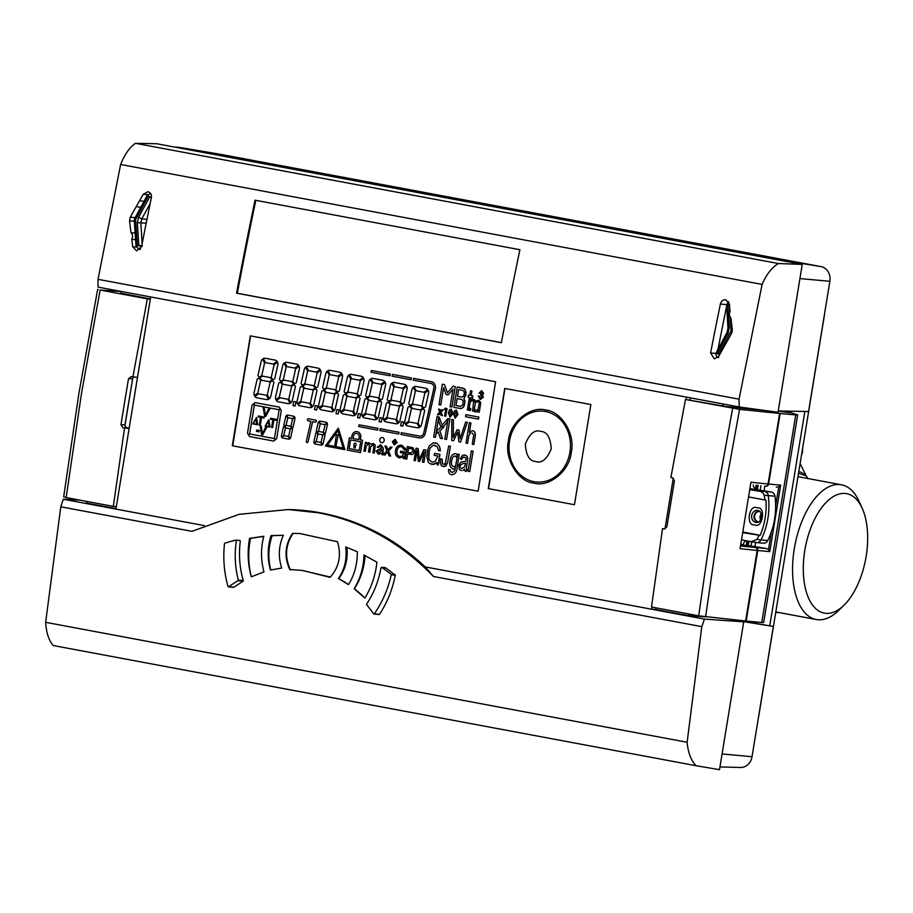 <?xml version="1.0" encoding="UTF-8"?>
<svg xmlns="http://www.w3.org/2000/svg" width="913" height="913" viewBox="0 0 913 913"><rect width="100%" height="100%" fill="white"/><g stroke="black" fill="none" stroke-linecap="round" stroke-linejoin="round"><path stroke-width="1.37" d="M844.126 605.091L838.636 610.466A68.532 34.648 -79.4 0 1 816.279 619.516A68.532 34.648 -79.4 0 1 794.287 548.793A68.532 34.648 -79.4 0 1 841.466 484.803A68.532 34.648 -79.4 0 1 859.042 501.317L862.214 508.313A60.749 30.722 -79.4 0 1 866.14 556.371A60.749 30.722 -79.4 0 1 844.126 605.091A60.749 30.722 -79.4 0 1 812.285 604.714A60.749 30.722 -79.4 0 1 804.81 550.413A60.749 30.722 -79.4 0 1 830.967 498.156A60.749 30.722 -79.4 0 1 862.214 508.313M798.784 471.69L801.294 472.272L806.133 475.821M807.971 478.538L806.122 475.89L798.521 473.254M775.696 612.634A69.582 35.185 100.6 0 0 778.31 612.418M545.826 410.074C561.689 411.421 575.578 434.577 571.253 452.483C569.632 470.88 549.215 487.622 533.854 483.125C517.991 481.79 504.102 458.634 508.427 440.728C510.047 422.331 530.464 405.589 545.826 410.074M355.157 447.884L353.845 447.632L354.221 445.327A1.301 1.118 95.6 0 1 355.168 443.147A1.301 1.118 95.6 0 1 355.534 445.578L355.157 447.884L355.534 445.578A1.301 1.118 95.6 0 0 355.18 443.147L355.203 443.147M150.36 193.51L147.255 195.359L134.702 218.481L135.729 219.291L148.283 196.158L147.255 195.359M725.824 299.761L729.259 303.812L730.115 311.253C728.916 313.878 729.179 316.103 730.891 317.929L732.294 329.753L731.575 333.359L718.748 356.321L714.331 358.889L710.588 352.932A2591.836 1310.589 -79.4 0 1 720.38 304.029C721.27 300.982 723.085 299.555 725.824 299.761L725.493 299.704M144.037 201.259L139.506 200.826L143.238 194.241L148.02 191.73C150.634 192.529 151.752 194.503 151.375 197.642A2591.836 1310.589 100.6 0 0 141.583 246.544L136.528 250.858L132.727 246.761L131.803 239.32L135.558 239.685M723.233 404.014L722.902 405.977L725.698 406.456L763.907 410.348M790.316 412.55L797.175 414.73A15.555 0.593 -170.7 0 1 797.654 414.959A15.555 0.593 -170.7 0 1 795.759 414.936L780.159 413.509A15.555 0.593 -170.7 0 1 779.896 413.486A15.555 0.593 -170.7 0 1 779.611 413.452L739.587 409.366L685.48 399.472L670.884 477.499L672.596 477.819L674.433 480.797L666.889 526.812L664.23 528.947L662.518 528.616L651.494 607.008L698.673 615.83L713.761 511.873L732.66 408.294M308.354 418.736L308.389 418.736A0.981 0.845 95.6 0 1 308.446 418.747L315.647 420.094A0.981 0.845 95.6 0 1 316.32 421.213A0.981 0.845 -84.4 0 0 315.624 420.083L308.423 418.736A0.981 0.845 -84.4 0 0 307.681 420.448L307.807 420.585A0.981 0.845 -84.4 0 0 308.229 420.813L310.854 421.304L306.323 441.333A0.981 0.845 95.6 0 0 307.053 442.531A0.981 0.845 95.6 0 1 307.065 442.543L307.076 442.543A0.981 0.845 95.6 0 0 307.339 442.508L307.361 442.508A0.981 0.845 95.6 0 1 307.076 442.543M413.612 378.359L431.335 381.668L413.612 378.359L413.212 380.128L431.016 383.46A4.143 3.572 95.6 0 1 433.869 388.208A4.143 3.572 95.6 0 1 433.812 388.493L423.746 432.967A4.143 3.572 95.6 0 1 419.877 436.152A4.143 3.572 95.6 0 1 419.615 436.117L401.309 432.694L400.91 434.462L419.318 437.909A5.957 5.136 95.6 0 0 419.706 437.966L419.729 437.966A5.957 5.136 95.6 0 1 419.718 437.966A5.957 5.136 95.6 0 0 425.253 433.378L435.33 388.904L425.287 433.378A5.957 5.136 95.6 0 1 419.729 437.966M431.313 381.668A5.957 5.136 95.6 0 1 435.41 388.493A5.957 5.136 95.6 0 1 435.33 388.904L435.353 388.904A5.957 5.136 95.6 0 0 435.433 388.493A5.957 5.136 95.6 0 0 431.335 381.668L431.313 381.668M428.334 390.433A4.143 3.572 95.6 0 1 428.631 393.024A4.143 3.572 95.6 0 1 428.585 393.309L425.504 407.004L423.769 407.928L425.481 407.004L428.608 393.309A4.143 3.572 95.6 0 0 428.665 393.024A4.143 3.572 95.6 0 0 428.357 390.433L424.865 393.069L421.989 405.771L423.769 407.928M299.087 366.261A4.143 3.572 95.6 0 1 299.396 368.863A4.143 3.572 95.6 0 1 299.338 369.149L296.269 382.832L294.522 383.768L296.234 382.832L299.361 369.149A4.143 3.572 95.6 0 0 299.418 368.863A4.143 3.572 95.6 0 0 299.11 366.261L295.629 368.898L292.753 381.6L294.522 383.768M320.908 373.177A4.143 3.572 95.6 0 0 320.965 372.892A4.143 3.572 95.6 0 0 320.657 370.29L320.634 370.29A4.143 3.572 95.6 0 1 320.931 372.892A4.143 3.572 95.6 0 1 320.885 373.166L317.804 386.861L320.885 373.166M342.17 374.319A4.143 3.572 95.6 0 1 342.478 376.909A4.143 3.572 95.6 0 1 342.421 377.195L339.351 390.89L337.605 391.825L339.316 390.89L342.443 377.206A4.143 3.572 95.6 0 0 342.501 376.921A4.143 3.572 95.6 0 0 342.192 374.319L338.712 376.955L335.836 389.657L337.582 391.814M363.99 381.223A4.143 3.572 95.6 0 0 364.036 380.949A4.143 3.572 95.6 0 0 363.739 378.347L363.705 378.347A4.143 3.572 95.6 0 1 364.013 380.938A4.143 3.572 95.6 0 1 363.956 381.223L360.886 394.918L363.956 381.223M385.252 382.376A4.143 3.572 95.6 0 1 385.56 384.966A4.143 3.572 95.6 0 1 385.503 385.252L382.421 398.947L380.687 399.871L382.399 398.947L385.526 385.252A4.143 3.572 95.6 0 0 385.583 384.966A4.143 3.572 95.6 0 0 385.275 382.376L381.794 385.012L378.918 397.714L380.687 399.871M407.061 389.28A4.143 3.572 95.6 0 0 407.118 388.995A4.143 3.572 95.6 0 0 406.81 386.404L406.787 386.404A4.143 3.572 95.6 0 1 407.095 388.995A4.143 3.572 95.6 0 1 407.038 389.28L403.968 402.975L407.038 389.28M327.265 423.324L327.288 423.324A2.077 1.792 95.6 0 1 327.425 424.591A2.077 1.792 -84.4 0 0 327.265 423.324L325.005 425.047L323.419 432.032L324.663 433.572L325.462 433.139L327.368 424.728A2.077 1.792 -84.4 0 0 327.402 424.591A2.077 1.792 95.6 0 1 327.402 424.728L325.496 433.139L324.697 433.572M294.956 418.576A2.077 1.792 -84.4 0 0 294.819 417.321A2.077 1.792 95.6 0 1 294.956 418.725L293.05 427.136L292.217 427.558L293.016 427.136L294.922 418.713A2.077 1.792 -84.4 0 0 294.956 418.576M294.842 417.321L292.559 419.044L290.973 426.017L292.217 427.558M277.826 365.12A4.143 3.572 95.6 0 0 277.883 364.835A4.143 3.572 95.6 0 0 277.575 362.244L277.552 362.233A4.143 3.572 95.6 0 1 277.86 364.835A4.143 3.572 95.6 0 1 277.803 365.12L274.722 378.815L272.987 379.74L274.699 378.804L277.803 365.12M382.227 437.521L382.25 437.521A2.591 2.237 95.6 0 1 381.725 442.679A2.591 2.237 95.6 0 1 382.227 437.521A2.591 2.237 95.6 0 1 381.737 442.679L381.748 442.679M385.583 567.76L380.995 567.738A85.274 73.497 95.6 0 1 366.627 604.075L366.661 604.76A129.589 111.694 95.6 0 1 373.6 613.856L379.488 614.358C387.158 602.728 392.419 589.672 395.283 575.179L385.583 567.76L384.921 568.114L385.434 567.692M243.063 581.204L243.28 580.577L238.339 580.097L238.099 580.714L243.063 581.204L233.876 587.264L228.022 586.5A98.49 84.886 95.6 0 1 224.507 543.612L224.838 543.167A238.453 205.516 95.6 0 1 235.851 540.108L239.936 540.485M100.133 290.037L81.451 393.651L66.158 497.574L113.326 506.395L124.545 428.037L122.833 427.718L120.961 424.739L124.682 401.731L128.505 378.735L131.21 376.601L132.921 376.921L147.313 298.859L100.133 290.037L121.178 291.555M757.916 521.745L757.642 521.711A5.181 4.462 95.6 0 1 754.081 515.777A5.181 4.462 95.6 0 1 759.319 511.485L759.593 511.542A5.181 4.462 -84.4 0 0 759.525 511.542A5.181 4.462 -84.4 0 0 754.629 515.913A5.181 4.462 -84.4 0 0 757.916 521.745A5.181 4.462 -84.4 0 0 759.354 521.643M778.218 411.147L790.281 412.79L790.532 411.192M330.312 577.084L302.055 570.408L289.741 569.495C284.011 556.816 284.959 544.764 292.559 533.352L299.726 533.5L337.513 541.763C341.53 555.321 339.122 567.099 330.312 577.084L329.582 577.324M652.156 607.134L651.802 609.256L704.448 619.105L701.8 626.649L433.458 576.48C400.408 542.459 362.141 521.243 318.66 512.821L288.109 509.545L239.092 514.35L191.958 531.32L60.783 506.795L63.282 499.228L115.928 509.066L150.668 296.965L98.022 287.104L739.188 406.981L686.542 397.155L686.142 399.54M701.8 626.649L687.124 742.258C688.117 752.905 691.13 760.734 696.151 765.733L719.501 769.67L743.718 621.833L704.448 619.105L425.207 566.916A264.371 227.851 -84.4 0 0 320.771 512.878A264.371 227.851 -84.4 0 0 290.174 509.602L288.12 509.545M824.234 315.704A31.099 1.198 9.3 0 0 824.336 315.636L758.84 715.609A31.099 1.198 -170.7 0 1 758.737 715.689M336.361 434.622L338.164 434.953L336.361 434.622L335.333 442.326L336.657 442.577L338.141 434.953L336.68 442.577M334.877 445.133L336.189 445.384L336.441 443.855L335.128 443.604L334.877 445.133M728.003 304.851L729.304 327.653L727.969 328.235L726.6 305.239L729.624 304.839M137.338 245.597L135.615 219.839L134.279 220.421L136.014 246.156L138.787 245.597L142.223 246.384M140.579 248.872L138.844 249.238L140.134 249.409M142.302 245.825L138.81 245.46L137.361 222.783L140.807 222.772L141.789 218.835L150.166 203.519M336.224 445.384L336.441 443.855M335.128 443.604L336.475 443.855M727.969 304.999L726.896 305.444M729.304 327.653L728.072 333.222L727.033 332.412L727.969 328.235M728.072 333.222L717.207 353.605L716.294 353.148M717.207 353.605L716.009 353.08L727.033 332.412M137.361 222.783L138.605 217.214L141.789 218.835L146.947 219.405M138.605 217.214L149.743 196.888L151.398 197.528M149.743 196.888L151.455 197.105M149.778 196.74L148.283 196.158M771.394 531.777L768.495 549.535L766.292 548.485L748.032 545.552M353.091 438.537L358.786 439.598L353.069 438.525L353.445 436.231A3.367 2.899 95.6 0 1 356.629 433.413A3.367 2.899 -84.4 0 0 353.468 436.231L353.069 438.525M359.266 450.486L349.154 448.603L350.603 439.918L360.692 441.801L359.266 450.486L349.177 448.603L350.581 439.906M256.781 424.26L255.971 419.09L253.335 423.609L256.781 424.26L253.369 423.609L255.971 419.124M394.519 443.478L393.606 441.96L394.952 440.865L395.843 442.383L394.496 443.478L393.606 441.96M451.068 415.472L450.257 415.872L449.607 413.11L451.125 410.565M456.135 416.419L455.325 416.819L454.685 414.057L456.203 411.512M269.095 426.554L268.274 421.395L265.649 425.915L269.095 426.554L265.672 425.915L268.285 421.429M378.792 452.905L377.526 451.193L379.135 449.881L381.668 449.755M379.135 449.881L381.634 449.755L381.417 451.09L378.655 452.882L377.503 451.182L379.785 449.915M343.197 448.009L327.459 445.065L337.924 430.719L343.197 448.009L327.482 445.076L337.913 430.696M464.9 463.473L464.089 463.507L464.9 463.473M463.245 463.564L460.666 464.637L463.245 463.564M460.426 465.139L460.243 465.744L460.403 465.139M460.198 466.703L460.266 465.744L460.175 466.703M460.643 467.97L461.727 468.574L460.62 467.97M457.516 396.356L458.634 389.531L462.88 390.433L464.124 391.666L464.306 394.119L463.348 396.368L461.795 397.052L457.493 396.345L460.939 396.995M459.912 406.308L456.009 405.577L457.162 398.525M732.158 331.853L730.936 331.145L732.329 330.449M730.936 331.145L718.52 354.255L717.184 353.742M729.829 308.811L729.978 311.504M730.286 317.245L731.051 330.597M718.52 354.255L719.558 354.86M134.279 220.421L134.702 218.481M143.455 202.903L142.394 204.272M748.375 545.586L742.429 545.038A2.591 2.191 -84.2 0 0 742.109 545.004M356.629 433.413A3.367 2.899 95.6 0 1 359.163 437.304L358.786 439.598M393.583 441.96L394.815 440.842M449.607 413.11L451.102 410.553L451.718 413.406L450.257 415.872M451.045 415.472L450.235 415.86L449.584 413.098M454.663 414.046L456.169 411.501L456.785 414.354L456.112 416.419L455.302 416.819L454.663 414.046M456.112 416.419L455.302 416.819M461.727 468.574L464.82 466.68L465.459 463.29M457.493 396.345L458.611 389.52M460.745 406.365L455.975 405.577L457.128 398.525L461.864 399.54L463.096 400.818L462.902 404.687L460.745 406.365M135.763 237.837L135.546 234.709M766.315 486.23L766.133 486.218A2.591 2.283 95.2 0 1 765.95 486.195L765.493 486.15A2.591 2.191 -84.2 0 0 768.061 484.004A15.555 0.593 9.3 0 0 768.347 484.027A15.555 0.593 9.3 0 0 768.609 484.05L780.159 413.509M776.335 487.143L778.766 486.812L780.683 485.157L768.609 484.05A2.591 2.283 95.2 0 1 766.133 486.218L765.493 486.15M405.486 450.109L403.991 449.698L405.452 449.128L405.486 450.109L405.452 449.128M403.957 449.173L405.406 448.625L403.957 449.173L401.332 446.583M396.995 450.874L397.018 450.874C397.486 447.838 398.981 446.423 401.515 446.617C398.947 446.434 397.452 447.861 396.995 450.874C396.47 453.829 397.406 455.701 399.78 456.5L400.282 456.568M402.759 457.105L402.051 456.135L402.781 457.116L399.335 457.881C396.231 456.854 394.952 454.434 395.5 450.611C396.265 446.662 398.353 444.859 401.766 445.202L405.372 448.614M401.195 445.122L405.406 448.625M397.018 450.874C396.504 453.841 397.429 455.724 399.803 456.511L402.085 456.146M403.112 456.785L402.439 455.849L403.729 453.19L400.396 452.563L400.636 451.148L405.315 452.026L404.231 458.634L403.295 458.463L403.261 456.671M410.074 452.916L413.212 451.296L412.345 449.105L413.018 447.792L414.696 451.593L412.767 454.377L409.823 454.332L410.051 452.916L411.044 453.065M411.249 448.762L408.545 448.26L407.86 452.506L409.64 452.837L409.412 454.252L407.62 453.921L406.776 459.113L405.281 458.828L407.289 446.56L412.619 447.632L411.957 448.934L411.249 448.762M411.957 448.934L412.585 447.621M412.619 447.632L407.289 446.56M409.378 454.252L409.617 452.837M475.331 435.387L473.858 444.563L475.411 434.109L474.669 431.86L473.128 430.731L470.788 431.187L469.339 432.545L470.914 422.959L469.35 422.673L466.007 443.09L467.57 443.387L468.848 435.535L470.492 433.104M471.953 432.773L473.687 434.942L472.272 444.266L473.836 444.551M469.248 410.291L470.412 410.542L470.731 408.602L469.602 408.157L469.248 410.291M471.953 391.015L471.222 395.649L472.831 395.945L471.199 395.649L471.953 391.015L470.503 390.753L469.75 395.375L468.403 395.124L468.095 397.041L470.72 398.536L470.88 397.566L472.489 397.863L472.831 395.945L472.489 397.863M475.353 401.378L474.714 399.917L472.82 399.141L470.937 400.02L470.697 401.423L472.512 400.739L475.376 401.378L474.714 399.917M475.89 402.371L477.704 401.709L480.523 402.336L478.72 400.191L476.118 400.978L475.89 402.371L477.065 401.72M409.401 421.989L417.127 423.427L409.401 421.989L405.714 424.796A4.143 3.572 95.6 0 0 407.666 425.983L417.344 427.786A4.109 3.538 -84.4 0 0 417.606 427.832A4.109 3.538 -84.4 0 0 419.352 427.489L417.104 423.427L419.352 427.489M435.124 461.487L432.157 462.149L429.407 460.163L428.448 455.77L429.407 449.892L430.411 447.655L433.23 445.282L437.099 446.4L438.605 450.577L440.306 450.896L440.043 448.34L439.393 446.195L437.019 443.433L433.104 442.839L429.395 445.829L428.014 448.705L426.782 456.295L428.14 461.955L429.703 463.61L434.017 464.363L436.939 462.457L437.213 464.808L438.149 464.979L439.895 454.32L434.577 453.327L434.257 455.302L437.989 455.998L435.124 461.487M455.267 465.984L454.822 468.883L453.088 469.099L454.8 468.883L455.267 465.984L453.396 466.726C451.501 465.562 450.919 463.599 451.661 460.848C451.855 457.995 453.031 456.374 455.188 455.986L456.66 457.493L457.162 454.434L455.587 453.624C452.277 454.046 450.451 456.374 450.075 460.62C449.105 464.717 450.098 467.547 453.053 469.088L453.362 469.134M454.982 455.952L455.188 455.986C453.053 456.374 451.878 457.995 451.695 460.848C450.954 463.599 451.524 465.562 453.419 466.726M312.645 421.635L308.092 441.755A0.981 0.845 95.6 0 1 307.43 442.474L307.464 442.485A0.981 0.845 95.6 0 0 308.092 441.755L312.623 421.635L315.145 422.103A0.981 0.845 95.6 0 0 315.202 422.114A0.981 0.845 95.6 0 1 315.213 422.114L315.236 422.114A0.981 0.845 95.6 0 0 315.601 422.046L315.761 421.966A0.981 0.845 -84.4 0 0 316.297 421.213A0.981 0.845 95.6 0 1 315.784 421.966L315.624 422.046A0.981 0.845 95.6 0 1 315.236 422.114M447.724 418.599L447.165 422.205L447.724 418.599L442.12 425.173L439.21 417.115L438.605 420.847L440.5 426.109L443.376 426.645L447.165 422.205L443.376 426.645M266.322 395.238L258.619 393.788L254.932 396.607A4.143 3.572 95.6 0 0 256.884 397.794L266.562 399.597A4.109 3.538 -84.4 0 0 266.824 399.632A4.109 3.538 -84.4 0 0 268.57 399.301L266.322 395.238L268.57 399.301A4.109 3.538 95.6 0 1 266.858 399.643A4.109 3.538 95.6 0 1 266.836 399.643M273.923 382.227L270.716 396.493L273.923 382.227L272.725 380.755L270.18 382.113L267.304 394.85L269.449 398.73A4.143 3.572 -84.4 0 0 270.693 396.493A4.143 3.572 95.6 0 1 269.472 398.73L269.472 398.73M421.475 424.682L424.705 410.428L423.506 408.944L420.961 410.302L418.086 423.05L420.231 426.919A4.143 3.572 -84.4 0 0 421.475 424.682L421.498 424.693A4.143 3.572 95.6 0 1 420.254 426.919L420.231 426.919M259.155 377.126L261.7 375.768L264.587 363.02L261.723 375.768L259.178 377.126L257.957 375.642L261.186 361.377A4.143 3.572 95.6 0 1 262.43 359.14L264.61 363.02L262.43 359.14M265.055 358.238L265.078 358.238A4.109 3.538 95.6 0 1 265.078 358.238A4.109 3.538 95.6 0 1 265.341 358.273L275.03 360.087L265.318 358.273A4.109 3.538 -84.4 0 0 265.055 358.238A4.109 3.538 -84.4 0 0 263.309 358.569L265.569 362.632L273.272 364.07L276.981 361.263L273.295 364.082M275.007 360.087A4.143 3.572 95.6 0 1 276.959 361.263A4.143 3.572 95.6 0 0 275.03 360.087M318.295 434.017L322.392 434.782L324.229 433.801L322.985 432.26L318.899 431.495L317.051 432.477L318.295 434.017M280.154 397.817L287.892 399.266L280.154 397.817L276.468 400.624A4.143 3.572 95.6 0 0 278.431 401.823L288.097 403.626A4.109 3.538 -84.4 0 0 288.371 403.66A4.109 3.538 -84.4 0 0 290.117 403.318L287.857 399.266L290.117 403.318M405.121 423.826L408.579 421.19L411.455 408.488L409.709 406.331L407.963 407.255L404.87 420.95A4.143 3.572 95.6 0 0 405.121 423.826L408.579 421.19M281.272 410.508L276.696 438.628L281.272 410.508L280.394 409.024L279.081 410.097L274.471 438.217L275.361 439.701L276.696 438.628L275.395 439.701M248.37 434.656L249.671 433.584L254.282 405.463L253.392 403.98L252.079 405.052L247.48 433.173L248.37 434.656L249.671 433.584M401.503 421.658L400.59 425.709L402.793 426.12L403.717 422.068L401.537 421.658L403.74 422.08L402.827 426.12M360.703 437.589A5.181 4.462 95.6 0 0 356.8 431.609L356.835 431.609A5.181 4.462 95.6 0 1 356.835 431.609A5.181 4.462 95.6 0 0 351.904 435.946L351.528 438.24L349.337 437.829L347.328 450.098L360.509 452.563L362.518 440.294L360.327 439.883L360.726 437.589L360.35 439.895L362.541 440.306L360.509 452.563M452.996 389.143L450.12 406.742L451.878 407.072L455.222 386.633L453.019 386.21L447.427 392.784L444.483 384.624L442.337 384.213L438.993 404.664L440.751 404.995L443.592 387.591L446.069 394.45L448.146 394.838L452.996 389.143L448.18 394.838M285.86 428.003L289.946 428.768L291.783 427.786L290.539 426.245L286.454 425.481L284.605 426.474L285.86 428.003M288.303 436.437L284.08 435.649L281.797 437.384A2.1 1.815 95.6 0 0 282.551 437.989L288.599 439.13A2.077 1.792 -84.4 0 0 289.683 438.936L288.303 436.437L289.683 438.936A2.077 1.792 95.6 0 1 288.759 439.153A2.077 1.792 95.6 0 1 288.748 439.142L288.759 439.153M285.735 416.705L283.76 425.424L284.285 426.074L286.134 425.093L287.721 418.097L286.328 415.609A2.077 1.792 -84.4 0 0 285.735 416.705M377.594 430.103L377.993 428.334L359.094 424.807L358.695 426.576L377.594 430.103L377.993 428.334M392.499 374.41L392.099 376.179L411.01 379.717L411.409 377.948L392.499 374.41L411.432 377.948L411.033 379.717M423.016 408.305L420.939 405.737L413.452 404.345L410.428 405.954L412.471 408.476L419.957 409.88L423.039 408.305L419.98 409.88M293.769 384.145L291.692 381.577L284.217 380.173L281.193 381.794L283.235 384.316L290.722 385.708L293.803 384.145L290.722 385.708M317.005 390.285L313.798 404.55L317.005 390.285L315.807 388.812L313.262 390.171L310.374 402.907L312.531 406.787A4.143 3.572 -84.4 0 0 313.775 404.55A4.143 3.572 95.6 0 1 312.554 406.787L312.554 406.787M293.803 401.526L292.89 405.566L295.093 405.977L296.006 401.937L293.803 401.526L296.04 401.937L295.093 405.977M305.752 384.202L313.262 385.606L315.339 388.173L313.239 385.606L305.752 384.202L302.728 385.811L304.771 388.345L312.257 389.737L315.339 388.173L312.257 389.737M316.035 387.785L317.804 386.861L316.035 387.785L314.289 385.628L317.165 372.926L320.634 370.29M335.311 408.579L338.54 394.313L337.354 392.841L334.809 394.188L331.921 406.936L334.067 410.816A4.143 3.572 -84.4 0 0 335.311 408.579L335.345 408.579A4.143 3.572 95.6 0 1 334.101 410.816L334.067 410.816M315.35 405.555L314.437 409.595L316.64 410.005L317.553 405.965L315.373 405.555L317.576 405.965L316.663 410.005M336.851 392.191L334.774 389.634L327.299 388.23L324.275 389.84L326.318 392.373L333.793 393.765L336.851 392.191L333.827 393.765M360.087 398.342L356.88 412.608L360.087 398.342L358.889 396.858L356.344 398.216L353.457 410.964L355.614 414.844A4.143 3.572 -84.4 0 0 356.857 412.608A4.143 3.572 95.6 0 1 355.636 414.844L355.636 414.844M336.886 409.583L335.973 413.623L338.175 414.034L339.088 409.994L336.886 409.583L339.122 409.994L338.175 414.034M348.834 392.259L356.344 393.663L358.421 396.231L356.321 393.651L348.834 392.259L345.81 393.868L347.853 396.39L355.34 397.794L358.398 396.219L355.34 397.794M359.117 395.843L360.886 394.918L359.117 395.843L357.371 393.686L360.247 380.983L363.705 378.347M378.393 416.636L381.623 402.371L380.424 400.887L377.891 402.245L375.003 414.993L377.149 418.862A4.143 3.572 -84.4 0 0 378.393 416.636L378.416 416.636A4.143 3.572 95.6 0 1 377.172 418.873L377.149 418.862M358.432 413.6L357.508 417.652L359.711 418.063L360.635 414.023L358.432 413.6L360.658 414.023L359.745 418.063M379.934 400.248L377.856 397.68L370.37 396.288L367.357 397.897L369.4 400.419L376.875 401.823L379.956 400.248L376.909 401.823M403.169 406.399L399.962 420.665L403.169 406.399L401.971 404.916L399.426 406.274L396.539 419.021L398.696 422.89A4.143 3.572 -84.4 0 0 399.94 420.653A4.143 3.572 95.6 0 1 398.719 422.902L398.719 422.902M379.968 417.629L379.055 421.68L381.257 422.091L382.17 418.04L379.968 417.629L382.193 418.051L381.257 422.091M391.917 400.316L399.426 401.709L401.503 404.276L399.403 401.709L391.917 400.316L388.892 401.925L390.935 404.448L398.422 405.851L401.503 404.276L398.422 405.851M402.199 403.9L403.968 402.975L402.199 403.9L400.453 401.743L403.329 389.041L406.787 386.404M324.549 434.189L322.711 435.17L321.125 442.154L322.54 444.654A2.077 1.792 95.6 0 0 323.111 443.558L325.085 434.839L324.549 434.189L325.108 434.85L323.134 443.558A2.077 1.792 95.6 0 1 322.54 444.654M317.861 434.246L316.309 441.23L317.861 434.246L316.617 432.705L315.818 433.139L313.889 441.687A2.077 1.792 -84.4 0 0 314.026 442.953L316.309 441.23L314.026 442.953M260.137 425.892L261.209 426.097L262.339 433.709L265.809 426.953L266.881 427.158L262.704 434.805L261.632 434.611L260.137 425.892L261.232 426.097L262.362 433.709M418.12 448.591L419.227 459.524L423.815 449.653L425.937 450.052L423.929 462.32L422.434 462.035L424.146 451.57L419.546 461.499L418.234 461.248L417.115 450.257L415.404 460.723L414.046 460.472L416.054 448.203L418.154 448.591L419.147 458.452M366.741 442.543L365.428 442.303L366.764 442.554L366.57 443.592L369.069 442.657L370.826 444.334L373.36 443.478L375.277 445.076L374.273 453.031L372.915 452.78L373.908 446.731L372.824 444.654M373.075 443.444L375.3 445.076L374.273 453.031M369.833 452.197L370.678 446.891L372.926 444.677L370.678 446.891L369.811 452.197L368.453 451.946L369.445 445.898L368.464 443.844L366.216 446.058L365.337 451.364L363.99 451.113L365.428 442.303M273.889 419.912L272.633 427.592L271.572 427.398L272.839 419.718L270.442 419.261L270.602 418.257L276.445 419.352L276.285 420.357L273.889 419.912L272.633 427.592M263.149 407.495L264.222 407.7L265.352 415.312L268.821 408.556L269.894 408.762L265.717 416.408L264.644 416.202L263.149 407.495L264.222 407.7M256.736 430.012L259.349 430.502L259.098 431.86L256.485 431.37L256.713 430.012L259.326 430.502L259.121 431.86M252.81 423.894L256.53 417.481L257.683 424.807L252.81 423.894M261.575 417.606L260.319 425.298L259.269 425.104L260.525 417.412L258.128 416.967L258.299 415.963L264.142 417.058L263.971 418.051L261.575 417.606M395.078 439.37L397.109 442.622L394.256 444.951L392.316 441.721L394.964 439.358M451.113 409.15L452.928 413.635L450.006 417.241L448.409 412.87L449.447 409.903L451.296 409.172L452.894 413.635L450.041 417.241M437.395 414.685L439.746 412.025L438.548 409.127L439.883 409.366L440.591 411.078L441.789 409.732L443.125 409.971L441.082 412.277L442.463 415.632L441.127 415.381L440.237 413.224L438.731 414.924L437.395 414.685M445.624 409.629L444.266 409.378L445.19 408.237L447.016 408.579L445.761 416.248L444.574 416.02L445.624 409.629M456.158 410.097L457.995 414.582L455.085 418.188L453.476 413.817L454.514 410.85L456.374 410.12L457.972 414.582L455.108 418.188M265.112 426.188L268.844 419.786L269.997 427.101L265.112 426.188M378.518 447.507L380.55 446.103L378.518 447.507L377.183 447.153L380.732 444.836L383.289 448.169L383.049 454.742L382.262 454.845L381.178 453.202L378.199 454.092L376.145 450.965L381.954 447.815L380.413 446.08M380.299 444.779L383.289 448.169M378.53 454.138L381.2 453.213M383.049 454.742L382.262 454.845L383.255 453.681L382.558 452.631M384.909 445.943L386.496 446.24L387.922 449.824L390.422 446.971L391.939 447.256L388.527 451.011L390.638 456.089L389.086 455.804L387.511 451.946L384.864 455.016L383.334 454.731L386.884 450.725L384.909 445.943L386.461 446.229L387.934 449.801M478.355 395.98L479.428 396.185L480.535 398.342L482.235 396.961L480.592 395.169L482.543 393.275L481.573 391.757L480.067 393.32L479.017 393.115L481.699 390.753L483.616 393.4L482.384 394.884L483.297 397.166L480.295 399.323L478.344 396.059L479.405 396.174L480.706 398.365M480.626 399.38L483.319 397.166L482.384 394.884L483.616 393.4M481.471 390.718L483.639 393.4M480.774 394.233L481.436 394.348M318.181 422.719L316.206 431.427L316.731 432.089L318.58 431.096L320.155 424.123L318.774 421.623A2.077 1.792 -84.4 0 0 318.181 422.719M316.526 441.652L320.771 442.451L316.526 441.652L314.266 443.376A2.077 1.792 95.6 0 0 315.316 444.06L321.045 445.133A2.077 1.792 -84.4 0 0 322.129 444.939L320.748 442.451L322.129 444.939M344.886 449.641L338.335 428.14L325.348 445.989L344.909 449.653L338.335 428.14M461.27 470.617L459.33 469.499L458.737 465.482L460.723 462.195L465.527 461.35L466.121 458.748L465.47 457.71L463.051 457.128L462.001 458.292L464.009 457.071M462.754 470.446L463.484 470.161L462.777 470.457M464.58 469.111L463.45 470.161L464.58 469.077L464.865 470.788L466.235 471.359L465.584 471.405M466.212 468.803L467.833 458.965L466.212 468.803L467.057 469.465L466.201 471.359M467.798 458.965L467.479 457.059L465.858 455.359L462.64 455.096L460.289 458.771L461.59 459.57L462.001 458.292L461.59 459.57M394.29 382.399L394.313 382.399A4.109 3.538 95.6 0 1 394.313 382.399A4.109 3.538 95.6 0 1 394.587 382.444L404.276 384.247L394.553 382.433A4.109 3.538 -84.4 0 0 394.29 382.399A4.109 3.538 -84.4 0 0 392.556 382.741L394.804 386.792L402.507 388.242L406.228 385.434L402.542 388.242M404.254 384.247A4.143 3.572 95.6 0 1 406.194 385.434M388.402 401.286L390.947 399.928L393.823 387.18L390.969 399.928L388.424 401.286L387.203 399.803L390.433 385.548A4.143 3.572 95.6 0 1 391.677 383.312L393.857 387.192L391.677 383.312M383.574 419.797L387.044 417.161L389.919 404.459L388.162 402.302L386.427 403.226L383.323 416.921A4.143 3.572 95.6 0 0 383.574 419.797L387.066 417.161L389.919 404.459M395.557 419.398L387.854 417.96L384.168 420.767A4.143 3.572 95.6 0 0 386.131 421.954L395.797 423.758A4.109 3.538 -84.4 0 0 396.071 423.803A4.109 3.538 -84.4 0 0 397.817 423.461L395.557 419.398L397.817 423.461A4.109 3.538 95.6 0 1 396.094 423.803A4.109 3.538 95.6 0 1 396.082 423.803L396.094 423.803M372.755 378.37L372.778 378.37A4.109 3.538 95.6 0 1 372.778 378.37A4.109 3.538 95.6 0 1 373.04 378.416L382.73 380.23L373.018 378.416A4.109 3.538 -84.4 0 0 372.755 378.37A4.109 3.538 -84.4 0 0 371.009 378.712L373.269 382.775L380.972 384.213L384.681 381.406L380.972 384.213M382.707 380.219A4.143 3.572 95.6 0 1 384.658 381.406A4.143 3.572 95.6 0 0 382.73 380.23L382.707 380.219M366.855 397.258L369.423 395.9L366.855 397.258L365.656 395.786L368.886 381.52A4.143 3.572 95.6 0 1 370.142 379.283L372.31 383.163L369.423 395.9L372.287 383.152L370.142 379.283M362.039 415.769L365.497 413.133L368.373 400.43L366.627 398.273L364.892 399.198L361.788 412.893A4.143 3.572 95.6 0 0 362.039 415.769L365.497 413.133M366.318 413.931L374.045 415.369L366.318 413.931L362.632 416.739A4.143 3.572 95.6 0 0 364.584 417.926L374.262 419.74A4.109 3.538 -84.4 0 0 374.524 419.775A4.109 3.538 -84.4 0 0 376.27 419.432L374.022 415.369L376.27 419.432M351.208 374.341L351.243 374.353A4.109 3.538 95.6 0 1 351.243 374.353A4.109 3.538 95.6 0 1 351.505 374.387L361.194 376.202L351.471 374.387A4.109 3.538 -84.4 0 0 351.208 374.341A4.109 3.538 -84.4 0 0 349.474 374.684L351.733 378.747L359.437 380.185L363.146 377.377L359.46 380.185M361.171 376.19A4.143 3.572 95.6 0 1 363.123 377.377A4.143 3.572 95.6 0 0 361.194 376.202M345.319 393.229L347.864 391.871L350.752 379.135L347.887 391.871L345.342 393.229L344.121 391.757L347.351 377.491A4.143 3.572 95.6 0 1 348.595 375.254L350.775 379.135L348.595 375.254M340.492 411.752L343.961 409.104L346.837 396.402L345.091 394.245L343.345 395.181L340.252 408.864A4.143 3.572 95.6 0 0 340.492 411.752L343.961 409.104M352.475 411.341L344.772 409.903L341.085 412.71A4.143 3.572 95.6 0 0 343.048 413.897L352.726 415.712A4.109 3.538 -84.4 0 0 352.989 415.746A4.109 3.538 -84.4 0 0 354.735 415.404L352.475 411.341L354.735 415.404A4.109 3.538 95.6 0 1 353.011 415.746A4.109 3.538 95.6 0 1 353 415.746L353.011 415.746M329.673 370.313L329.696 370.324A4.109 3.538 95.6 0 1 329.696 370.324A4.109 3.538 95.6 0 1 329.958 370.358L339.659 372.173L329.935 370.358A4.109 3.538 -84.4 0 0 329.673 370.313A4.109 3.538 -84.4 0 0 327.938 370.655L330.186 374.718L337.89 376.156L341.599 373.349L337.89 376.156M339.625 372.173A4.143 3.572 95.6 0 1 341.576 373.349A4.143 3.572 95.6 0 0 339.659 372.173L339.625 372.173M323.773 389.2L326.352 387.854L323.773 389.2L322.586 387.728L325.815 373.463A4.143 3.572 95.6 0 1 327.059 371.226L329.228 375.106L326.352 387.854L329.205 375.106L327.059 371.226M318.957 407.723L322.415 405.087L325.29 392.385L323.544 390.216L321.81 391.152L318.705 404.836A4.143 3.572 95.6 0 0 318.957 407.723L322.415 405.087M323.236 405.874L330.963 407.324L323.236 405.874L319.55 408.682A4.143 3.572 95.6 0 0 321.502 409.869L331.179 411.683A4.109 3.538 -84.4 0 0 331.453 411.717A4.109 3.538 -84.4 0 0 333.199 411.375L330.94 407.312L333.199 411.375M308.126 366.296L308.16 366.296A4.109 3.538 95.6 0 1 308.16 366.296A4.109 3.538 95.6 0 1 308.423 366.33L318.112 368.144L308.4 366.33A4.109 3.538 -84.4 0 0 308.126 366.296A4.109 3.538 -84.4 0 0 306.391 366.627L308.651 370.689L316.355 372.127L320.064 369.32L316.377 372.127M318.089 368.144A4.143 3.572 95.6 0 1 320.041 369.32A4.143 3.572 95.6 0 0 318.112 368.144M302.237 385.172L304.782 383.814L307.67 371.077L304.805 383.825L302.26 385.183L301.039 383.7L304.269 369.434A4.143 3.572 95.6 0 1 305.513 367.197L307.692 371.077L305.513 367.197M297.421 403.694L300.879 401.058L303.755 388.356L302.009 386.188L300.263 387.123L297.17 400.807A4.143 3.572 95.6 0 0 297.421 403.694L300.902 401.058L303.755 388.356M309.404 403.284L301.701 401.846L298.015 404.653A4.143 3.572 95.6 0 0 299.966 405.84L309.644 407.655A4.109 3.538 -84.4 0 0 309.906 407.689A4.109 3.538 -84.4 0 0 311.653 407.346L309.404 403.284L311.653 407.346A4.109 3.538 95.6 0 1 309.929 407.689A4.109 3.538 95.6 0 1 309.918 407.689L309.929 407.689M286.591 362.267L286.614 362.267A4.109 3.538 95.6 0 1 286.614 362.267A4.109 3.538 95.6 0 1 286.887 362.301L296.577 364.116L286.853 362.301A4.109 3.538 -84.4 0 0 286.591 362.267A4.109 3.538 -84.4 0 0 284.856 362.598L287.104 366.661L294.808 368.099L298.528 365.291L294.808 368.099M298.528 365.291A4.143 3.572 95.6 0 0 296.577 364.116L296.542 364.116A4.143 3.572 95.6 0 1 298.494 365.291M280.702 381.143L283.27 379.797L280.702 381.143L279.504 379.671L282.733 365.405A4.143 3.572 95.6 0 1 283.977 363.169L286.157 367.049L283.27 379.797L286.123 367.049L283.977 363.169M415.826 386.427L415.86 386.427A4.109 3.538 95.6 0 1 415.86 386.427A4.109 3.538 95.6 0 1 416.123 386.473L425.812 388.276L416.1 386.461A4.109 3.538 -84.4 0 0 415.826 386.427A4.109 3.538 -84.4 0 0 414.091 386.758L416.351 390.821L424.054 392.27L427.763 389.463L424.054 392.27M425.789 388.276A4.143 3.572 95.6 0 1 427.741 389.452A4.143 3.572 95.6 0 0 425.812 388.276L425.789 388.276M409.937 405.315L412.482 403.957L409.96 405.315L408.739 403.831L411.968 389.577A4.143 3.572 95.6 0 1 413.212 387.34L415.392 391.209L412.505 403.957L415.369 391.209L413.212 387.34M371.397 370.473L370.998 372.242L389.897 375.768L390.296 373.999L371.397 370.473L390.33 374.01L389.931 375.779M399.107 432.283L380.196 428.745L379.797 430.514L398.707 434.052L399.129 432.283L398.707 434.052M283.84 435.216L285.427 428.243L284.171 426.702L283.372 427.124L281.444 435.684A2.077 1.792 -84.4 0 0 281.581 436.939L283.863 435.216L281.581 436.939M292.639 428.836L290.688 437.555L292.639 428.836L292.103 428.186L290.266 429.167L288.679 436.152L290.094 438.651A2.077 1.792 95.6 0 0 290.688 437.555A2.077 1.792 95.6 0 1 290.072 438.639M294.602 416.887A2.077 1.792 95.6 0 0 293.552 416.202L287.8 415.13L293.552 416.202A2.077 1.792 95.6 0 1 294.579 416.887L292.343 418.611L294.579 416.887M292.32 418.611L288.097 417.823L286.705 415.324A2.077 1.792 95.6 0 1 287.8 415.13L287.823 415.13A2.077 1.792 95.6 0 0 287.698 415.118A2.077 1.792 95.6 0 1 287.698 415.118L287.663 415.107M464.044 388.539L465.059 389.44L462.811 388.071L457.23 387.032L453.887 407.449L461.248 408.568L463.496 407.084L464.979 402.336L463.918 398.445L465.87 394.416L465.037 389.44L466.029 392.385L465.676 395.477L463.941 398.445L464.957 401.138L464.34 405.589L462.48 408.054L459.947 408.579M253.757 403.683L254.647 405.155L278.83 409.686L280.131 408.613L279.252 407.13L255.069 402.61L253.757 403.683M248.621 435.067L249.511 436.551L273.683 441.07L274.996 439.998L274.105 438.514L249.934 433.995L248.621 435.067M275.874 399.666L279.344 397.029L282.22 384.327L280.462 382.17L278.727 383.095L275.623 396.79A4.143 3.572 95.6 0 0 275.874 399.666L279.344 397.029M292.24 400.522L295.47 386.256L294.271 384.784L291.726 386.142L288.839 398.878L290.996 402.759A4.143 3.572 -84.4 0 0 292.24 400.522L292.263 400.522A4.143 3.572 95.6 0 1 291.019 402.759L291.019 402.759M277.552 362.233L274.083 364.869L271.207 377.583L272.987 379.74M325.975 422.217A2.077 1.792 95.6 0 1 327.025 422.902L324.766 424.613L327.025 422.902A2.077 1.792 95.6 0 0 325.998 422.217L320.246 421.144L325.975 422.217M324.766 424.613L320.543 423.826L319.151 421.338A2.077 1.792 95.6 0 1 320.246 421.144M262.67 376.145L270.18 377.548L272.257 380.116L270.157 377.548L262.67 376.145L259.657 377.765L261.7 380.287L269.175 381.68L272.257 380.116L269.175 381.68M254.339 395.637L257.797 393.001L260.673 380.299L258.927 378.142L257.192 379.066L254.088 392.761A4.143 3.572 95.6 0 0 254.339 395.637L257.82 393.001L260.673 380.299M440.397 438.308L442.474 438.697L439.758 430.742L443.821 427.25L441.39 426.793L437.019 430.548L436.528 433.504L438.263 432.032L440.397 438.308M437.03 416.613L438.822 416.944L437.03 416.613L433.686 437.053L435.444 437.384L438.788 416.933L435.467 437.384M448.157 418.69L449.949 419.021L448.157 418.69L444.814 439.142L446.571 439.461L449.926 419.021L446.571 439.461M457.71 432.077L453.556 440.762L457.698 432.032L458.862 441.755L460.574 442.075L461.442 439.598L460.574 442.075M453.521 440.762L451.787 440.431L451.787 419.387L453.396 419.683L453.293 437.658L457.082 429.738L459.011 430.091L460.061 438.845L465.687 421.989L467.308 422.285L461.419 439.598M467.992 471.245L469.75 471.576L473.094 451.159L471.336 450.828L467.992 471.245M457.664 454.092L459.262 454.389L457.151 467.239C457.002 471.941 455.153 474.44 451.593 474.749C455.131 474.44 456.979 471.941 457.128 467.239L459.228 454.377L457.664 454.092L454.822 470.617L452.346 472.443L450.486 471.473L452.015 472.398M450.2 469.898L450.486 471.473L450.223 469.91L448.66 469.339L450.223 469.91M451.992 474.806L451.57 474.749C449.128 474.075 448.157 472.272 448.66 469.339M448.682 445.955L450.417 446.274L447.61 462.64L450.394 446.274L448.682 445.955L445.27 463.496L444.505 464.249L442.543 463.907L442.166 459.171L440.431 458.851L440.237 463.313L441.687 466.007L444.699 466.543L447.61 462.64L445.955 465.835L443.17 466.6M477.75 411.911L479.199 412.185L480.717 402.907L479.268 402.633L477.75 411.911M469.191 398.776L467.353 409.971L468.803 410.245L470.64 399.049L469.214 398.776L470.663 399.049L468.837 410.245M472.546 410.941L473.995 411.215L475.513 401.937L473.653 401.583L472.546 410.941M475.547 411.98L475.57 411.98A2.705 2.328 95.6 0 1 475.559 411.98A2.705 2.328 95.6 0 0 477.442 411.192L477.727 409.469L477.419 411.192A2.705 2.328 95.6 0 1 474.406 411.489L474.771 409.378A2.203 1.906 -84.4 0 0 476.084 410.234A2.203 1.906 95.6 0 1 474.749 409.378M477.693 409.469A2.203 1.906 95.6 0 1 476.072 410.234M478.823 417.081L465.892 414.662L478.846 417.081L478.492 419.124L478.846 417.081M478.492 419.124L465.562 416.705L465.892 414.662M120.961 424.739L124.944 424.83L124.944 425.789M133.64 376.989L132.739 377.971L124.921 425.743L126.781 427.809L129.167 428.254M124.944 424.83L132.784 377.925M63.659 496.992L78.952 393.069L97.645 289.455L98.273 289.455M64.287 497.003L66.158 497.574M255.811 200.335A2590.272 1309.801 100.6 0 0 237.323 293.244L501.408 342.626M727.41 303.276L728.54 301.689M726.657 306.083A2578.871 1304.038 100.6 0 0 717.96 349.405M135.101 233.032L130.981 232.621C132.705 234.447 132.967 236.672 131.803 239.32M130.981 232.621L129.543 220.809L130.274 217.191L136.163 206.737L140.807 207.194M139.506 200.826L136.163 206.737M740.066 548.702L750.954 482.247L740.066 548.702L757.174 550.448A2.591 2.191 -84.2 0 0 755.45 547.492L740.922 546.008M698.673 615.83L745.624 621A15.555 0.593 9.3 0 0 746.172 621.045L761.773 622.483A15.555 0.593 9.3 0 0 763.667 622.506L797.654 414.959M768.495 549.535L769.796 551.612L780.683 485.157M402.781 457.116L399.358 457.881M400.659 451.159L405.338 452.026L404.231 458.634M413.041 447.792L414.696 451.593M414.719 451.593L412.802 454.377L411.603 454.583M408.579 448.26L407.86 452.506L409.64 452.837M406.799 459.113L407.643 453.921M470.526 433.116L468.883 435.547L467.593 443.387M469.35 422.673L470.937 422.97L469.373 432.511M473.128 430.731L474.692 431.86L475.365 435.387M469.602 408.157L470.754 408.602L470.435 410.542M470.503 390.753L471.975 391.026M470.72 398.536L470.903 397.566M468.403 395.124L469.75 395.375M471.873 400.75L470.731 401.423M472.523 400.739L471.907 400.75M472.82 399.141L474.737 399.917M478.72 400.191L480.546 402.348M477.704 401.709L477.088 401.72M419.387 427.489A4.109 3.538 95.6 0 1 417.629 427.832A4.109 3.538 95.6 0 1 417.618 427.832L417.606 427.832M428.676 458.235L429.407 460.163M429.43 460.163L432.18 462.149M434.577 453.327L439.929 454.332L438.149 464.979M436.037 463.348L431.803 464.477M436.939 462.492L436.072 463.348M435.33 442.805L437.042 443.433L439.415 446.195L440.306 450.896M433.23 445.282L430.434 447.655L429.441 449.892L428.711 458.235M434.942 445.236L433.253 445.282M455.564 453.624L457.185 454.434L456.66 457.493M439.21 417.115L442.143 425.15M258.619 393.788L266.345 395.238M272.725 380.755L273.946 382.239M423.506 408.944L424.728 410.428L421.498 424.693M322.415 434.782L324.229 433.801M318.899 431.495L323.008 432.26L324.263 433.801M290.14 403.329A4.109 3.538 95.6 0 1 288.394 403.672A4.109 3.538 95.6 0 1 288.382 403.66L288.394 403.672M409.709 406.331L411.478 408.488L408.602 421.19M280.394 409.024L281.307 410.519M253.392 403.98L254.305 405.463L249.706 433.584M349.337 437.829L351.528 438.24M356.835 431.609A5.181 4.462 95.6 0 1 360.726 437.589M440.751 404.995L443.615 387.648M442.337 384.213L444.505 384.624L447.438 392.761M453.019 386.21L455.256 386.633L451.901 407.072M291.783 427.786L289.946 428.768M286.454 425.481L290.574 426.257L291.818 427.786M284.08 435.649L288.325 436.437M286.328 415.609L287.721 418.097M286.134 425.093L284.285 426.074M287.743 418.097L286.157 425.093M359.094 424.807L378.028 428.334M401.332 432.694L419.638 436.117A4.143 3.572 -84.4 0 0 419.889 436.152M413.452 404.345L420.961 405.737L423.039 408.305M284.217 380.173L291.726 381.577L293.803 384.145M315.807 388.812L317.028 390.285M337.354 392.841L338.575 394.313L335.345 408.579M327.299 388.23L334.809 389.634L336.886 392.202M358.889 396.858L360.11 398.342M380.424 400.887L381.645 402.371L378.416 416.636M370.37 396.288L377.856 397.68L379.956 400.248M401.971 404.916L403.192 406.399M316.617 432.705L317.895 434.246M262.704 434.805L266.881 427.158M266.916 427.158L265.809 426.953M418.154 448.591L416.054 448.203M419.17 458.452L419.25 459.524M425.937 450.052L423.815 449.653M425.96 450.052L423.929 462.32M424.18 451.57L419.546 461.499M417.115 450.406L415.426 460.723M369.069 442.657L370.849 444.334M368.487 443.844L366.216 446.058L365.337 451.364M366.764 442.554L366.604 443.558M276.308 420.357L276.479 419.352L270.602 418.257M265.717 416.408L269.928 408.762L268.821 408.556M264.256 407.7L265.375 415.312M257.706 424.807L256.553 417.492M260.319 425.298L261.609 417.618M258.322 415.963L264.165 417.058L263.971 418.051M395.192 439.393L397.109 442.622M397.132 442.622L394.279 444.962M440.602 411.055L439.906 409.378L438.548 409.127M442.485 415.632L441.082 412.277L443.147 409.983L441.789 409.732M440.249 413.247L438.731 414.924M445.213 408.237L447.039 408.579L445.761 416.248M270.02 427.101L268.844 419.786M383.323 448.169L382.581 452.631M390.444 446.982L391.974 447.256L388.527 451.011L390.638 456.089M384.898 455.016L387.523 451.969M481.608 391.768L480.078 393.286M318.774 421.623L320.189 424.123L318.603 431.107L316.765 432.089M322.163 444.939A2.077 1.792 95.6 0 1 321.193 445.156L321.171 445.156M464.546 454.925L466.863 456.123L467.833 458.965M467.057 469.465L466.235 471.359M404.276 384.247A4.143 3.572 95.6 0 1 406.228 385.434M388.162 402.302L389.942 404.459M387.854 417.96L395.591 419.398M366.627 398.273L368.396 400.442L365.52 413.144M376.304 419.432A4.109 3.538 95.6 0 1 374.558 419.775A4.109 3.538 95.6 0 1 374.535 419.775L374.524 419.775M345.091 394.245L346.86 396.413L343.984 409.115M344.772 409.903L352.509 411.341M323.544 390.216L325.325 392.385L322.449 405.087M333.222 411.375A4.109 3.538 95.6 0 1 331.476 411.717A4.109 3.538 95.6 0 1 331.465 411.717L331.476 411.717M302.009 386.188L303.778 388.356M301.701 401.846L309.427 403.295M380.196 428.745L399.129 432.283M284.171 426.702L285.449 428.243L283.863 435.216M292.103 428.186L292.662 428.836M457.23 387.032L464.066 388.539M255.069 402.61L279.275 407.13L280.165 408.613L278.83 409.686M249.934 433.995L274.128 438.525L275.018 440.009L273.683 441.07M280.462 382.17L282.243 384.327L279.367 397.029M294.271 384.784L295.492 386.256L292.263 400.522M258.927 378.142L260.696 380.299M443.821 427.25L441.39 426.793M443.855 427.261L439.792 430.742L442.474 438.697M436.528 433.504L438.263 432.043M451.787 419.387L453.419 419.695L453.316 437.601M457.082 429.738L459.045 430.091L460.072 438.788M465.687 421.989L467.33 422.297L461.442 439.598M471.336 450.828L473.128 451.159L469.75 471.576M440.431 458.851L442.189 459.182L442.075 463.051L443.524 464.397M479.268 402.633L480.752 402.907L479.234 412.185M473.653 401.583L475.536 401.937L474.018 411.215M395.283 575.179L391.232 574.791L395.089 574.631M391.232 574.791A98.49 84.886 95.6 0 1 374.296 613.844M381.668 567.372A238.453 205.516 95.6 0 1 391.061 574.243M228.672 586.762A129.589 111.694 95.6 0 1 238.099 580.714M238.339 580.097A85.274 73.497 95.6 0 1 236.376 540.69M364.88 598.049L354.153 588.725C360.315 578.671 363.591 567.43 363.967 554.978L376.898 562.168C375.517 575.327 371.511 587.287 364.88 598.049A129.589 111.694 -84.4 0 0 354.37 588.748A59.607 51.379 -84.4 0 0 365.006 555.515M348.515 584.514A129.589 111.694 -84.4 0 0 338.723 578.671A38.882 33.507 -84.4 0 0 346.883 547.378M283.315 535.372A238.453 205.516 -84.4 0 0 272.131 535.737A51.836 44.68 -84.4 0 0 270.762 569.997M263.743 536.479A238.453 205.516 -84.4 0 0 250.504 538.453A75.163 64.777 -84.4 0 0 251.337 576.822C247.834 564.245 247.24 551.429 249.546 538.362L263.8 536.251C260.707 548.154 260.776 560.023 263.983 571.869L251.337 576.822M300.035 533.534L293.084 533.409C285.484 544.753 284.548 556.804 290.254 569.552L290.882 570.043M329.913 577.313L302.545 570.465M150.337 298.928L120.904 293.21M124.545 428.037L129.132 428.459M137.498 377.343L132.921 376.921M519.896 249.717A2591.836 1310.589 100.6 0 0 501.397 342.695L236.535 293.176A2591.836 1310.589 -79.4 0 1 255.035 200.198L519.896 249.717M237.323 293.244L236.535 293.176M760.312 511.816A5.181 4.462 -84.4 0 0 759.593 511.542M665.178 528.889L662.518 528.616M250.55 335.904L232.747 445.841M504.957 388.481L488.558 488.649L574.46 504.729L590.859 404.539L504.706 388.424L488.295 488.615L574.448 504.729M240.302 541.078C238.601 554.579 239.594 567.749 243.28 580.577M338.324 578.637C344.749 569.347 347.202 558.767 345.685 546.921L357.28 551.76C357.508 563.857 354.564 574.813 348.446 584.628L338.723 578.671M281.706 568.046L270.499 570.054C267.281 558.516 267.463 547.047 271.035 535.634L283.372 535.269C278.636 545.917 278.088 556.85 281.706 568.046M272.131 535.737L271.035 535.634M250.504 538.453L249.546 538.362M116.328 506.669L113.326 506.395M150.314 299.133L147.313 298.859M778.241 410.964L808.541 411.535L829.871 281.307A12.839 11.059 -84.4 0 0 821.061 266.619L780.683 259.965A15.555 13.398 95.6 0 1 783.651 260.947L802.242 264.428L778.39 263.526L135.512 143.33L156.739 143.74L175.342 147.21A15.555 13.398 95.6 0 1 177.43 147.221A15.555 13.398 95.6 0 1 178.434 147.37L782.247 260.125A15.555 13.398 95.6 0 1 785.659 261.323M783.651 260.947L175.342 147.21M778.39 263.526C771.919 267.361 766.486 274.322 762.104 284.422L120.619 164.488C124.716 154.331 129.669 147.278 135.512 143.33M762.104 284.422L739.051 399.175L98.033 279.321L120.619 164.488M750.132 489.756L759.65 491.274C761.967 491.753 763.462 493.088 764.147 495.268L765.026 499.97L765.973 500.13A67.208 57.918 95.6 0 1 760.221 535.269L759.251 535.223L756.923 539.389L761.008 539.903A5.181 4.462 -84.4 0 1 756.386 542.55A5.181 4.462 -84.4 0 1 756.306 542.527L751.559 541.74M748.945 497.014L765.026 499.97M763.028 543.178A5.181 4.462 -84.4 0 0 763.359 543.224A5.181 4.462 -84.4 0 0 767.73 540.542A67.391 58.078 -84.4 0 0 774.977 496.238L768.267 495.588A5.181 4.462 -84.4 0 0 764.683 491.411L771.394 492.061L750.303 488.706M756.923 539.389L751.388 541.706L756.386 542.55M759.251 535.223L743.102 532.701M751.388 541.706L741.904 539.971M764.147 495.268L768.267 495.599A67.391 58.078 95.6 0 1 761.008 539.903M743.205 532.085L760.221 535.269M722.902 405.977L685.48 399.472M250.31 335.858L232.313 445.761L478.138 491.194L495.611 381.725L250.31 335.858M204.272 525.603L63.282 499.24L79.865 500.141M739.051 399.175L739.188 406.981M98.022 287.104L98.033 279.321M688.847 613.993L688.573 615.67L655.705 609.53L655.979 607.853M690.023 399.94L690.365 397.874M673.28 478.081L664.972 528.867M655.705 609.53L651.802 609.256M433.458 576.48L425.207 566.916M687.124 742.258L45.65 622.324L60.783 506.795M696.151 765.733L53.274 645.537C48.88 640.652 46.335 632.914 45.65 622.324M116.008 508.621L86.53 503.109L86.803 501.431M120.87 293.415L121.189 291.464M780.683 259.965L178.434 147.37M739.188 407.004L778.036 412.254L802.242 264.428M750.303 488.729L764.592 491.399M774.977 496.238A5.181 4.462 -84.4 0 0 771.394 492.061M704.733 616.8L688.573 615.67M696.619 765.813L697.806 766.03A15.555 13.398 95.6 0 0 698.742 766.167M743.718 621.833L731.473 619.55M177.43 147.221L179.005 147.381A15.555 13.398 95.6 0 1 179.793 147.484A15.555 13.398 95.6 0 1 180.009 147.518L218.812 154.023A12.839 11.059 -84.4 0 0 218.641 153.989A12.839 11.059 -84.4 0 0 218.458 153.955M753.214 484.906A5.181 4.462 -84.4 0 0 756.831 489.334M743.171 545.107L743.228 544.741A5.181 4.462 95.6 0 1 746.115 540.747M733.139 619.722L736.825 620.543M719.958 766.909L740.546 767.491A12.839 11.059 -84.4 0 0 752.027 756.706L773.345 626.478L735.273 620.258M821.061 266.619L218.812 154.023M773.345 626.478L756.809 623.568M756.615 623.511L736.186 620.03M802.881 446.628L802.105 453.316A36.6 10.819 153.8 0 0 802.367 449.812M545.483 411.501A35.584 30.677 -84.4 0 0 509.557 440.956A35.584 30.677 -84.4 0 0 533.991 481.687A35.584 30.677 -84.4 0 0 569.917 452.232A35.584 30.677 -84.4 0 0 545.483 411.501M535.805 461.51C529.54 461.213 526.048 455.393 525.329 444.026C529.62 433.607 534.756 429.395 540.736 431.393C547.001 431.689 550.493 437.51 551.224 448.876C546.921 459.296 541.786 463.507 535.805 461.51M757.242 507.902C749.117 503.291 745.373 526.173 754.48 524.781C762.606 529.403 766.361 506.51 757.242 507.902M755.85 522.407A6.06 5.216 95.6 0 1 751.696 515.48A6.06 5.216 95.6 0 1 757.813 510.458A6.06 5.216 95.6 0 1 759.719 511.303C762.914 515.206 762.56 518.789 758.68 522.031A6.06 5.216 95.6 0 1 755.85 522.407M761.453 513.574A5.181 4.462 -84.4 0 0 760.78 520.193M769.75 625.804L804.855 411.466M142.154 243.634L140.807 222.772L146.183 223.251M748.306 545.575L749.002 541.272M757.493 489.459L758.155 485.408M760.928 485.693L760.232 489.973M751.741 541.774L751.034 546.088M754.914 546.739L755.622 542.413M764.09 490.692L764.843 486.093M143.238 194.241L147.735 194.686M742.429 545.038L748.204 545.563M766.292 548.485L755.45 547.492M755.907 547.538A2.591 2.283 95.2 0 1 757.722 550.505A15.555 0.593 -170.7 0 1 757.174 550.448L745.624 621M778.766 486.812L775.651 505.825M122.833 427.718L126.781 427.809M132.476 378.827L128.505 378.735M720.38 304.029L726.737 304.645M132.727 246.761L136.208 247.092M135.135 217.671L130.274 217.191M129.543 220.809L134.337 221.266M705.601 616.903L720.688 512.935L739.587 409.366M779.611 413.452L768.061 484.004L750.954 482.247M746.172 621.045L757.722 550.505L769.796 551.612M710.588 352.932L715.929 353.445M795.759 414.936L761.773 622.483M746.549 545.415L747.279 540.953M755.793 488.991L756.409 485.225M759.65 491.274L764.683 491.411M761.02 539.891L767.73 540.542M743.228 544.741L741.162 544.547M829.871 281.307L799.925 278.568M722.08 753.955L752.027 756.706M816.279 619.516L775.81 611.95M800.119 463.542L806.27 476.061M801.568 454.651L802.105 453.316M841.466 484.803L797.962 476.666M761.556 513.836L760.928 519.954M381.486 567.304L385.4 567.681M235.988 540.097L239.902 540.485M726.725 304.725L728.814 302.192M136.014 246.156L138.856 249.238M718.668 357.645C716.762 357.303 715.849 355.944 715.906 353.571M756.877 485.271L756.238 489.174M747.747 541.044L747.028 545.46M373.896 614.038L379.1 614.552M228.398 586.842L233.602 587.344M755.781 623.408L756.021 621.947M746.218 545.381L746.948 540.895M755.485 488.82L756.078 485.191M763.359 543.224L756.888 542.596M218.641 153.989L179.793 147.484M824.336 315.636L824.644 313.262M758.84 715.609L758.372 717.96"/></g></svg>
